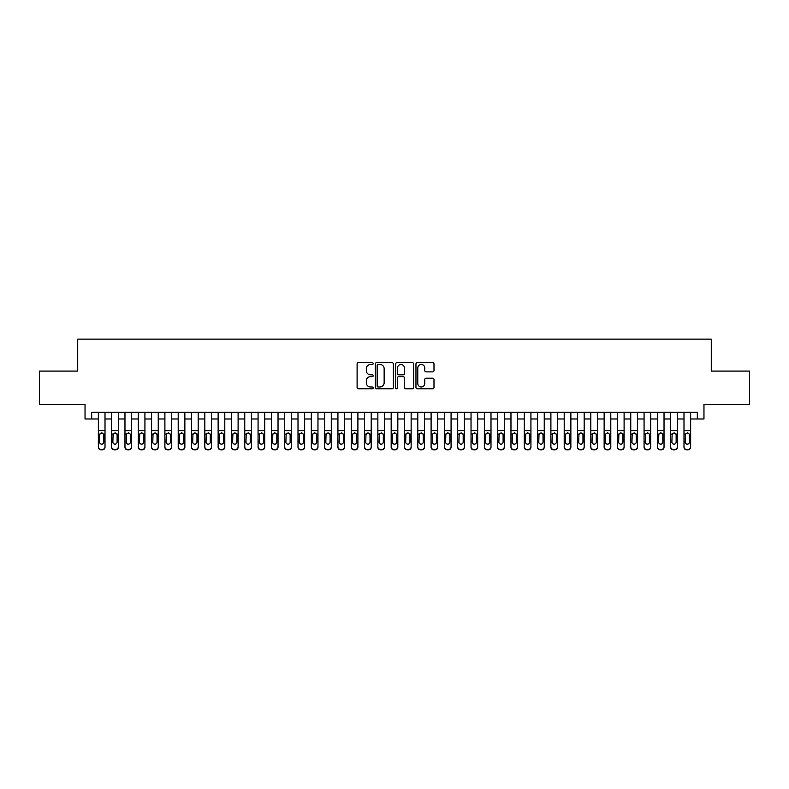 <?xml version="1.0" encoding="UTF-8"?>
<svg xmlns="http://www.w3.org/2000/svg" width="789" height="789" viewBox="0 0 789 789"><rect width="100%" height="100%" fill="white"/><g stroke="black" fill="none" stroke-linecap="round" stroke-linejoin="round"><path stroke-width="1.18" d="M373.207 363.581A0.917 0.917 0 0 0 372.29 362.664L358.413 362.664A1.302 1.302 0 0 0 357.101 363.976L357.101 387.488A1.302 1.302 0 0 0 358.413 388.799L372.29 388.799A0.917 0.917 0 0 0 373.207 387.882A0.917 0.917 0 0 0 372.29 386.965L370.495 386.965A4.182 4.182 0 0 1 366.313 382.783L366.313 380.831A4.182 4.182 0 0 1 370.495 376.649L372.29 376.649A0.917 0.917 0 0 0 373.207 375.732A0.917 0.917 0 0 0 372.29 374.814L370.495 374.814A4.182 4.182 0 0 1 366.313 370.633L366.313 368.68A4.182 4.182 0 0 1 370.495 364.498L372.29 364.498A0.917 0.917 0 0 0 373.207 363.581M432.678 371.875A1.302 1.302 0 0 0 433.989 370.574L433.989 363.976A1.302 1.302 0 0 0 432.678 362.664L417.263 362.664A1.302 1.302 0 0 0 415.961 363.976L415.961 387.488A1.302 1.302 0 0 0 417.263 388.799L432.678 388.799A1.302 1.302 0 0 0 433.989 387.488L433.989 379.519A1.302 1.302 0 0 0 432.678 378.217L426.08 378.217A1.302 1.302 0 0 0 424.778 379.519L424.778 383.474A3.491 3.491 0 0 1 421.287 386.965A3.491 3.491 0 0 1 417.785 383.474L417.785 367.99A3.491 3.491 0 0 1 421.287 364.498A3.491 3.491 0 0 1 424.778 367.99L424.778 370.574A1.302 1.302 0 0 0 426.08 371.875L432.678 371.875M91.692 418.989L91.692 412.331L697.308 412.331L697.308 418.989L703.966 418.989L703.966 404.353L749.55 404.353L749.55 371.077L711.284 371.077L711.284 339.132L77.716 339.132L77.716 371.077L39.45 371.077L39.45 404.353L85.034 404.353L85.034 418.989L98.349 418.989M393.356 363.976A1.302 1.302 0 0 0 392.054 362.664L376.629 362.664A1.302 1.302 0 0 0 375.327 363.976L375.327 387.488A1.302 1.302 0 0 0 376.629 388.799L392.054 388.799A1.302 1.302 0 0 0 393.356 387.488L393.356 363.976M396.946 362.664L412.371 362.664A1.302 1.302 0 0 1 413.673 363.976L413.673 387.488A1.302 1.302 0 0 1 412.371 388.799L405.773 388.799A1.302 1.302 0 0 1 404.461 387.488L404.461 377.951A1.302 1.302 0 0 0 403.159 376.649L398.78 376.649A1.302 1.302 0 0 0 397.469 377.951L397.469 387.882A0.917 0.917 0 0 1 396.561 388.799A0.917 0.917 0 0 1 395.644 387.882L395.644 363.976A1.302 1.302 0 0 1 396.946 362.664M105.006 418.989L111.653 418.989M118.311 418.989L124.968 418.989M131.625 418.989L138.282 418.989M144.929 418.989L151.587 418.989M158.244 418.989L164.901 418.989M171.558 418.989L178.206 418.989M184.863 418.989L191.52 418.989M198.177 418.989L204.834 418.989M211.482 418.989L218.139 418.989M224.796 418.989L231.453 418.989M238.1 418.989L244.758 418.989M251.415 418.989L258.072 418.989M264.729 418.989L271.377 418.989M278.034 418.989L284.691 418.989M291.348 418.989L298.005 418.989M304.653 418.989L311.31 418.989M317.967 418.989L324.624 418.989M331.281 418.989L337.929 418.989M344.586 418.989L351.243 418.989M357.9 418.989L364.548 418.989M371.205 418.989L377.862 418.989M384.519 418.989L391.176 418.989M397.824 418.989L404.481 418.989M411.138 418.989L417.795 418.989M424.452 418.989L431.1 418.989M437.757 418.989L444.414 418.989M451.071 418.989L457.719 418.989M464.376 418.989L471.033 418.989M477.69 418.989L484.347 418.989M490.995 418.989L497.652 418.989M504.309 418.989L510.966 418.989M517.623 418.989L524.271 418.989M530.928 418.989L537.585 418.989M544.242 418.989L550.9 418.989M557.547 418.989L564.204 418.989M570.861 418.989L577.518 418.989M584.166 418.989L590.823 418.989M597.48 418.989L604.137 418.989M610.794 418.989L617.442 418.989M624.099 418.989L630.756 418.989M637.413 418.989L644.071 418.989M650.718 418.989L657.375 418.989M664.032 418.989L670.689 418.989M677.347 418.989L683.994 418.989M690.651 418.989L697.308 418.989M378.069 364.498A0.917 0.917 0 0 0 377.152 365.415L377.152 386.058A0.917 0.917 0 0 0 378.069 386.965L379.963 386.965A4.182 4.182 0 0 0 384.144 382.783L384.144 368.68A4.182 4.182 0 0 0 379.963 364.498L378.069 364.498M404.461 368.059A3.491 3.491 0 0 0 400.97 364.557A3.491 3.491 0 0 0 397.469 368.059L397.469 373.513A1.302 1.302 0 0 0 398.78 374.814L403.159 374.814A1.302 1.302 0 0 0 404.461 373.513L404.461 368.059M98.349 434.483L98.349 446.811A2.663 2.643 -0 0 0 101.012 449.454L102.343 449.454A2.663 2.643 -0 0 0 105.006 446.811L105.006 447.225A2.663 2.643 180 0 1 102.343 449.868L102.343 449.454M103.803 442.057L103.803 435.045L103.803 442.057A2.13 2.111 180 0 1 101.673 444.168A2.13 2.111 180 0 0 103.803 442.057M99.542 442.471L99.542 442.057A2.13 2.111 180 0 0 101.673 444.168M100.568 433.22L99.542 434.887M102.787 433.22L101.673 432.905L103.566 434.068L103.803 435.045M105.006 412.331L105.006 446.811M98.349 412.331L98.349 447.225A2.663 2.643 180 0 0 101.012 449.868L102.343 449.868M98.349 434.068L99.779 434.068L99.542 442.057M99.779 434.068L101.673 432.905M111.653 434.483L111.653 446.811A2.663 2.643 0 0 0 114.316 449.454L115.648 449.454A2.663 2.643 0 0 0 118.311 446.811L118.311 447.225A2.663 2.643 180 0 1 115.648 449.868L115.648 449.454M117.117 442.057L117.117 435.045L117.117 442.057A2.13 2.111 180 0 1 114.987 444.168A2.13 2.111 180 0 0 117.117 442.057M112.857 442.471L112.857 442.057A2.13 2.111 180 0 0 114.987 444.168M113.872 433.22L112.857 434.887M116.101 433.22L114.987 432.905L116.88 434.068L117.117 435.045M124.968 434.483L124.968 446.811A2.663 2.643 0 0 0 127.631 449.454L128.962 449.454A2.663 2.643 0 0 0 131.625 446.811L131.625 447.225A2.663 2.643 180 0 1 128.962 449.868L128.962 449.454M130.422 442.057L130.422 435.045L130.422 442.057A2.13 2.111 180 0 1 128.291 444.168A2.13 2.111 180 0 0 130.422 442.057M126.171 442.471L126.171 442.057A2.13 2.111 180 0 0 128.291 444.168M127.187 433.22L126.171 434.887M129.406 433.22L128.291 432.905L130.185 434.068L130.422 435.045M138.282 434.483L138.282 446.811A2.663 2.643 0 0 0 140.945 449.454L142.267 449.454A2.663 2.643 0 0 0 144.929 446.811L144.929 447.225A2.663 2.643 180 0 1 142.267 449.868L142.267 449.454M143.736 442.057L143.736 435.045L143.736 442.057A2.13 2.111 180 0 1 141.606 444.168A2.13 2.111 180 0 0 143.736 442.057M139.475 442.471L139.475 442.057A2.13 2.111 180 0 0 141.606 444.168M140.491 433.22L139.475 434.887M142.72 433.22L141.606 432.905L143.499 434.068L143.736 435.045M151.587 434.483L151.587 446.811A2.663 2.643 0 0 0 154.25 449.454L155.581 449.454A2.663 2.643 0 0 0 158.244 446.811L158.244 447.225A2.663 2.643 180 0 1 155.581 449.868L155.581 449.454M157.05 442.057L157.05 435.045L157.05 442.057A2.13 2.111 180 0 1 154.92 444.168A2.13 2.111 180 0 0 157.05 442.057M152.79 442.471L152.79 442.057A2.13 2.111 180 0 0 154.92 444.168M153.806 433.22L152.79 434.887M156.025 433.22L154.92 432.905L156.814 434.068L157.05 435.045M118.311 412.331L118.311 447.225M111.653 412.331L111.653 447.225A2.663 2.643 180 0 0 114.316 449.868L115.648 449.868M111.653 434.068L113.093 434.068L112.857 442.057M113.093 434.068L114.987 432.905M131.625 412.331L131.625 447.225M124.968 412.331L124.968 447.225A2.663 2.643 180 0 0 127.631 449.868L128.962 449.868M124.968 434.068L126.398 434.068L126.171 442.057M126.398 434.068L128.291 432.905M144.929 412.331L144.929 447.225M138.282 412.331L138.282 447.225A2.663 2.643 180 0 0 140.945 449.868L142.267 449.868M138.282 434.068L139.712 434.068L139.475 442.057M139.712 434.068L141.606 432.905M158.244 412.331L158.244 447.225M151.587 412.331L151.587 447.225A2.663 2.643 180 0 0 154.25 449.868L155.581 449.868M151.587 434.068L153.027 434.068L152.79 442.057M153.027 434.068L154.92 432.905M164.901 434.483L164.901 446.811A2.663 2.643 0 0 0 167.564 449.454L168.895 449.454A2.663 2.643 0 0 0 171.558 446.811L171.558 447.225A2.663 2.643 180 0 1 168.895 449.868L168.895 449.454M170.355 442.057L170.355 435.045L170.355 442.057A2.13 2.111 180 0 1 168.225 444.168A2.13 2.111 180 0 0 170.355 442.057M166.094 442.471L166.094 442.057A2.13 2.111 180 0 0 168.225 444.168M167.11 433.22L166.094 434.887M169.339 433.22L168.225 432.905L170.118 434.068L170.355 435.045M171.558 412.331L171.558 447.225M164.901 412.331L164.901 447.225A2.663 2.643 180 0 0 167.564 449.868L168.895 449.868M164.901 434.068L166.331 434.068L166.094 442.057M166.331 434.068L168.225 432.905M178.206 434.483L178.206 446.811A2.663 2.643 0 0 0 180.868 449.454L182.2 449.454A2.663 2.643 0 0 0 184.863 446.811L184.863 447.225A2.663 2.643 180 0 1 182.2 449.868L182.2 449.454M183.669 442.057L183.669 435.045L183.669 442.057A2.13 2.111 180 0 1 181.539 444.168A2.13 2.111 180 0 0 183.669 442.057M179.409 442.471L179.409 442.057A2.13 2.111 180 0 0 181.539 444.168M180.425 433.22L179.409 434.887M182.644 433.22L181.539 432.905L183.433 434.068L183.669 435.045M184.863 412.331L184.863 447.225M178.206 412.331L178.206 447.225A2.663 2.643 180 0 0 180.868 449.868L182.2 449.868M178.206 434.068L179.645 434.068L179.409 442.057M179.645 434.068L181.539 432.905M191.52 434.483L191.52 446.811A2.663 2.643 0 0 0 194.183 449.454L195.514 449.454A2.663 2.643 0 0 0 198.177 446.811L198.177 447.225A2.663 2.643 180 0 1 195.514 449.868L195.514 449.454M196.974 442.057L196.974 435.045L196.974 442.057A2.13 2.111 180 0 1 194.844 444.168A2.13 2.111 180 0 0 196.974 442.057M192.713 442.471L192.713 442.057A2.13 2.111 180 0 0 194.844 444.168M193.739 433.22L192.713 434.887M195.958 433.22L194.844 432.905L196.737 434.068L196.974 435.045M198.177 412.331L198.177 447.225M191.52 412.331L191.52 447.225A2.663 2.643 180 0 0 194.183 449.868L195.514 449.868M191.52 434.068L192.95 434.068L192.713 442.057M192.95 434.068L194.844 432.905M204.834 434.483L204.834 446.811A2.663 2.643 0 0 0 207.487 449.454L208.819 449.454A2.663 2.643 0 0 0 211.482 446.811L211.482 447.225A2.663 2.643 180 0 1 208.819 449.868L208.819 449.454M210.288 442.057L210.288 435.045L210.288 442.057A2.13 2.111 180 0 1 208.158 444.168A2.13 2.111 180 0 0 210.288 442.057M206.028 442.471L206.028 442.057A2.13 2.111 180 0 0 208.158 444.168M207.043 433.22L206.028 434.887M209.272 433.22L208.158 432.905L210.052 434.068L210.288 435.045M211.482 412.331L211.482 447.225M204.834 412.331L204.834 447.225A2.663 2.643 180 0 0 207.487 449.868L208.819 449.868M204.834 434.068L206.264 434.068L206.028 442.057M206.264 434.068L208.158 432.905M218.139 434.483L218.139 446.811A2.663 2.643 0 0 0 220.802 449.454L222.133 449.454A2.663 2.643 0 0 0 224.796 446.811L224.796 447.225A2.663 2.643 180 0 1 222.133 449.868L222.133 449.454M223.593 442.057L223.593 435.045L223.593 442.057A2.13 2.111 180 0 1 221.462 444.168A2.13 2.111 180 0 0 223.593 442.057M219.342 442.471L219.342 442.057A2.13 2.111 180 0 0 221.462 444.168M220.358 433.22L219.342 434.887M222.577 433.22L221.462 432.905L223.366 434.068L223.593 435.045M224.796 412.331L224.796 447.225M218.139 412.331L218.139 447.225A2.663 2.643 180 0 0 220.802 449.868L222.133 449.868M218.139 434.068L219.569 434.068L219.342 442.057M219.569 434.068L221.462 432.905M231.453 434.483L231.453 446.811A2.663 2.643 0 0 0 234.116 449.454L235.447 449.454A2.663 2.643 0 0 0 238.1 446.811L238.1 447.225A2.663 2.643 180 0 1 235.447 449.868L235.447 449.454M236.907 442.057L236.907 435.045L236.907 442.057A2.13 2.111 180 0 1 234.777 444.168A2.13 2.111 180 0 0 236.907 442.057M232.647 442.471L232.647 442.057A2.13 2.111 180 0 0 234.777 444.168M233.662 433.22L232.647 434.887M235.891 433.22L234.777 432.905L236.67 434.068L236.907 435.045M238.1 412.331L238.1 447.225M231.453 412.331L231.453 447.225A2.663 2.643 180 0 0 234.116 449.868L235.447 449.868M231.453 434.068L232.883 434.068L232.647 442.057M232.883 434.068L234.777 432.905M244.758 434.483L244.758 446.811A2.663 2.643 0 0 0 247.421 449.454L248.752 449.454A2.663 2.643 0 0 0 251.415 446.811L251.415 447.225A2.663 2.643 180 0 1 248.752 449.868L248.752 449.454M250.221 442.057L250.221 435.045L250.221 442.057A2.13 2.111 180 0 1 248.091 444.168A2.13 2.111 180 0 0 250.221 442.057M245.961 442.471L245.961 442.057A2.13 2.111 180 0 0 248.091 444.168M246.977 433.22L245.961 434.887M249.196 433.22L248.091 432.905L249.985 434.068L250.221 435.045M251.415 412.331L251.415 447.225M244.758 412.331L244.758 447.225A2.663 2.643 180 0 0 247.421 449.868L248.752 449.868M244.758 434.068L246.198 434.068L245.961 442.057M246.198 434.068L248.091 432.905M258.072 434.483L258.072 446.811A2.663 2.643 0 0 0 260.735 449.454L262.066 449.454A2.663 2.643 0 0 0 264.729 446.811L264.729 447.225A2.663 2.643 180 0 1 262.066 449.868L262.066 449.454M263.526 442.057L263.526 435.045L263.526 442.057A2.13 2.111 180 0 1 261.396 444.168A2.13 2.111 180 0 0 263.526 442.057M259.265 442.471L259.265 442.057A2.13 2.111 180 0 0 261.396 444.168M260.291 433.22L259.265 434.887M262.51 433.22L261.396 432.905L263.289 434.068L263.526 435.045M264.729 412.331L264.729 447.225M258.072 412.331L258.072 447.225A2.663 2.643 180 0 0 260.735 449.868L262.066 449.868M258.072 434.068L259.502 434.068L259.265 442.057M259.502 434.068L261.396 432.905M271.377 434.483L271.377 446.811A2.663 2.643 0 0 0 274.039 449.454L275.371 449.454A2.663 2.643 0 0 0 278.034 446.811L278.034 447.225A2.663 2.643 180 0 1 275.371 449.868L275.371 449.454M276.84 442.057L276.84 435.045L276.84 442.057A2.13 2.111 180 0 1 274.71 444.168A2.13 2.111 180 0 0 276.84 442.057M272.58 442.471L272.58 442.057A2.13 2.111 180 0 0 274.71 444.168M273.596 433.22L272.58 434.887M275.815 433.22L274.71 432.905L276.604 434.068L276.84 435.045M278.034 412.331L278.034 447.225M271.377 412.331L271.377 447.225A2.663 2.643 180 0 0 274.039 449.868L275.371 449.868M271.377 434.068L272.816 434.068L272.58 442.057M272.816 434.068L274.71 432.905M284.691 434.483L284.691 446.811A2.663 2.643 0 0 0 287.354 449.454L288.685 449.454A2.663 2.643 0 0 0 291.348 446.811L291.348 447.225A2.663 2.643 180 0 1 288.685 449.868L288.685 449.454M290.145 442.057L290.145 435.045L290.145 442.057A2.13 2.111 180 0 1 288.015 444.168A2.13 2.111 180 0 0 290.145 442.057M285.884 442.471L285.884 442.057A2.13 2.111 180 0 0 288.015 444.168M286.91 433.22L285.884 434.887M289.129 433.22L288.015 432.905L289.908 434.068L290.145 435.045M291.348 412.331L291.348 447.225M284.691 412.331L284.691 447.225A2.663 2.643 180 0 0 287.354 449.868L288.685 449.868M284.691 434.068L286.121 434.068L285.884 442.057M286.121 434.068L288.015 432.905M298.005 434.483L298.005 446.811A2.663 2.643 0 0 0 300.658 449.454L301.99 449.454A2.663 2.643 0 0 0 304.653 446.811L304.653 447.225A2.663 2.643 180 0 1 301.99 449.868L301.99 449.454M303.459 442.057L303.459 435.045L303.459 442.057A2.13 2.111 180 0 1 301.329 444.168A2.13 2.111 180 0 0 303.459 442.057M299.199 442.471L299.199 442.057A2.13 2.111 180 0 0 301.329 444.168M300.214 433.22L299.199 434.887M302.443 433.22L301.329 432.905L303.223 434.068L303.459 435.045M304.653 412.331L304.653 447.225M298.005 412.331L298.005 447.225A2.663 2.643 180 0 0 300.658 449.868L301.99 449.868M298.005 434.068L299.435 434.068L299.199 442.057M299.435 434.068L301.329 432.905M311.31 434.483L311.31 446.811A2.663 2.643 0 0 0 313.973 449.454L315.304 449.454A2.663 2.643 0 0 0 317.967 446.811L317.967 447.225A2.663 2.643 180 0 1 315.304 449.868L315.304 449.454M316.764 442.057L316.764 435.045L316.764 442.057A2.13 2.111 180 0 1 314.643 444.168A2.13 2.111 180 0 0 316.764 442.057M312.513 442.471L312.513 442.057A2.13 2.111 180 0 0 314.643 444.168M313.529 433.22L312.513 434.887M315.748 433.22L314.643 432.905L316.537 434.068L316.764 435.045M317.967 412.331L317.967 447.225M311.31 412.331L311.31 447.225A2.663 2.643 180 0 0 313.973 449.868L315.304 449.868M311.31 434.068L312.75 434.068L312.513 442.057M312.75 434.068L314.643 432.905M324.624 434.483L324.624 446.811A2.663 2.643 0 0 0 327.287 449.454L328.618 449.454A2.663 2.643 0 0 0 331.281 446.811L331.281 447.225A2.663 2.643 180 0 1 328.618 449.868L328.618 449.454M330.078 442.057L330.078 435.045L330.078 442.057A2.13 2.111 180 0 1 327.948 444.168A2.13 2.111 180 0 0 330.078 442.057M325.818 442.471L325.818 442.057A2.13 2.111 180 0 0 327.948 444.168M326.833 433.22L325.818 434.887M329.062 433.22L327.948 432.905L329.841 434.068L330.078 435.045M331.281 412.331L331.281 447.225M324.624 412.331L324.624 447.225A2.663 2.643 180 0 0 327.287 449.868L328.618 449.868M324.624 434.068L326.054 434.068L325.818 442.057M326.054 434.068L327.948 432.905M337.929 434.483L337.929 446.811A2.663 2.643 0 0 0 340.592 449.454L341.923 449.454A2.663 2.643 0 0 0 344.586 446.811L344.586 447.225A2.663 2.643 180 0 1 341.923 449.868L341.923 449.454M343.393 442.057L343.393 435.045L343.393 442.057A2.13 2.111 180 0 1 341.262 444.168A2.13 2.111 180 0 0 343.393 442.057M339.132 442.471L339.132 442.057A2.13 2.111 180 0 0 341.262 444.168M340.148 433.22L339.132 434.887M342.367 433.22L341.262 432.905L343.156 434.068L343.393 435.045M344.586 412.331L344.586 447.225M337.929 412.331L337.929 447.225A2.663 2.643 180 0 0 340.592 449.868L341.923 449.868M337.929 434.068L339.369 434.068L339.132 442.057M339.369 434.068L341.262 432.905M351.243 434.483L351.243 446.811A2.663 2.643 0 0 0 353.906 449.454L355.237 449.454A2.663 2.643 0 0 0 357.9 446.811L357.9 447.225A2.663 2.643 180 0 1 355.237 449.868L355.237 449.454M356.697 442.057L356.697 435.045L356.697 442.057A2.13 2.111 180 0 1 354.567 444.168A2.13 2.111 180 0 0 356.697 442.057M352.436 442.471L352.436 442.057A2.13 2.111 180 0 0 354.567 444.168M353.462 433.22L352.436 434.887M355.681 433.22L354.567 432.905L356.46 434.068L356.697 435.045M357.9 412.331L357.9 447.225M351.243 412.331L351.243 447.225A2.663 2.643 180 0 0 353.906 449.868L355.237 449.868M351.243 434.068L352.673 434.068L352.436 442.057M352.673 434.068L354.567 432.905M364.548 434.483L364.548 446.811A2.663 2.643 0 0 0 367.21 449.454L368.542 449.454A2.663 2.643 0 0 0 371.205 446.811L371.205 447.225A2.663 2.643 180 0 1 368.542 449.868L368.542 449.454M370.011 442.057L370.011 435.045L370.011 442.057A2.13 2.111 180 0 1 367.881 444.168A2.13 2.111 180 0 0 370.011 442.057M365.751 442.471L365.751 442.057A2.13 2.111 180 0 0 367.881 444.168M366.767 433.22L365.751 434.887M368.996 433.22L367.881 432.905L369.775 434.068L370.011 435.045M371.205 412.331L371.205 447.225M364.548 412.331L364.548 447.225A2.663 2.643 180 0 0 367.21 449.868L368.542 449.868M364.548 434.068L365.988 434.068L365.751 442.057M365.988 434.068L367.881 432.905M377.862 434.483L377.862 446.811A2.663 2.643 0 0 0 380.525 449.454L381.856 449.454A2.663 2.643 0 0 0 384.519 446.811L384.519 447.225A2.663 2.643 180 0 1 381.856 449.868L381.856 449.454M383.316 442.057L383.316 435.045L383.316 442.057A2.13 2.111 180 0 1 381.186 444.168A2.13 2.111 180 0 0 383.316 442.057M379.055 442.471L379.055 442.057A2.13 2.111 180 0 0 381.186 444.168M380.081 433.22L379.055 434.887M382.3 433.22L381.186 432.905L383.079 434.068L383.316 435.045M384.519 412.331L384.519 447.225M377.862 412.331L377.862 447.225A2.663 2.643 180 0 0 380.525 449.868L381.856 449.868M377.862 434.068L379.292 434.068L379.055 442.057M379.292 434.068L381.186 432.905M391.176 434.483L391.176 446.811A2.663 2.643 0 0 0 393.839 449.454L395.161 449.454A2.663 2.643 0 0 0 397.824 446.811L397.824 447.225A2.663 2.643 180 0 1 395.161 449.868L395.161 449.454M396.63 442.057L396.63 435.045L396.63 442.057A2.13 2.111 180 0 1 394.5 444.168A2.13 2.111 180 0 0 396.63 442.057M392.37 442.471L392.37 442.057A2.13 2.111 180 0 0 394.5 444.168M393.386 433.22L392.37 434.887M395.614 433.22L394.5 432.905L396.394 434.068L396.63 435.045M397.824 412.331L397.824 447.225M391.176 412.331L391.176 447.225A2.663 2.643 180 0 0 393.839 449.868L395.161 449.868M391.176 434.068L392.606 434.068L392.37 442.057M392.606 434.068L394.5 432.905M404.481 434.483L404.481 446.811A2.663 2.643 0 0 0 407.144 449.454L408.475 449.454A2.663 2.643 0 0 0 411.138 446.811L411.138 447.225A2.663 2.643 180 0 1 408.475 449.868L408.475 449.454M409.945 442.057L409.945 435.045L409.945 442.057A2.13 2.111 180 0 1 407.814 444.168A2.13 2.111 180 0 0 409.945 442.057M405.684 442.471L405.684 442.057A2.13 2.111 180 0 0 407.814 444.168M406.7 433.22L405.684 434.887M408.919 433.22L407.814 432.905L409.708 434.068L409.945 435.045M411.138 412.331L411.138 447.225M404.481 412.331L404.481 447.225A2.663 2.643 180 0 0 407.144 449.868L408.475 449.868M404.481 434.068L405.921 434.068L405.684 442.057M405.921 434.068L407.814 432.905M417.795 434.483L417.795 446.811A2.663 2.643 0 0 0 420.458 449.454L421.79 449.454A2.663 2.643 0 0 0 424.452 446.811L424.452 447.225A2.663 2.643 180 0 1 421.79 449.868L421.79 449.454M423.249 442.057L423.249 435.045L423.249 442.057A2.13 2.111 180 0 1 421.119 444.168A2.13 2.111 180 0 0 423.249 442.057M418.989 442.471L418.989 442.057A2.13 2.111 180 0 0 421.119 444.168M420.004 433.22L418.989 434.887M422.233 433.22L421.119 432.905L423.012 434.068L423.249 435.045M424.452 412.331L424.452 447.225M417.795 412.331L417.795 447.225A2.663 2.643 180 0 0 420.458 449.868L421.79 449.868M417.795 434.068L419.225 434.068L418.989 442.057M419.225 434.068L421.119 432.905M431.1 434.483L431.1 446.811A2.663 2.643 0 0 0 433.763 449.454L435.094 449.454A2.663 2.643 0 0 0 437.757 446.811L437.757 447.225A2.663 2.643 180 0 1 435.094 449.868L435.094 449.454M436.564 442.057L436.564 435.045L436.564 442.057A2.13 2.111 180 0 1 434.433 444.168A2.13 2.111 180 0 0 436.564 442.057M432.303 442.471L432.303 442.057A2.13 2.111 180 0 0 434.433 444.168M433.319 433.22L432.303 434.887M435.538 433.22L434.433 432.905L436.327 434.068L436.564 435.045M444.414 434.483L444.414 446.811A2.663 2.643 0 0 0 447.077 449.454L448.408 449.454A2.663 2.643 0 0 0 451.071 446.811L451.071 447.225A2.663 2.643 180 0 1 448.408 449.868L448.408 449.454M449.868 442.057L449.868 435.045L449.868 442.057A2.13 2.111 180 0 1 447.738 444.168A2.13 2.111 180 0 0 449.868 442.057M445.607 442.471L445.607 442.057A2.13 2.111 180 0 0 447.738 444.168M446.633 433.22L445.607 434.887M448.852 433.22L447.738 432.905L449.631 434.068L449.868 435.045M457.719 434.483L457.719 446.811A2.663 2.643 0 0 0 460.382 449.454L461.713 449.454A2.663 2.643 0 0 0 464.376 446.811L464.376 447.225A2.663 2.643 180 0 1 461.713 449.868L461.713 449.454M463.182 442.057L463.182 435.045L463.182 442.057A2.13 2.111 180 0 1 461.052 444.168A2.13 2.111 180 0 0 463.182 442.057M458.922 442.471L458.922 442.057A2.13 2.111 180 0 0 461.052 444.168M459.938 433.22L458.922 434.887M462.167 433.22L461.052 432.905L462.946 434.068L463.182 435.045M437.757 412.331L437.757 447.225M431.1 412.331L431.1 447.225A2.663 2.643 180 0 0 433.763 449.868L435.094 449.868M431.1 434.068L432.54 434.068L432.303 442.057M432.54 434.068L434.433 432.905M451.071 412.331L451.071 447.225M444.414 412.331L444.414 447.225A2.663 2.643 180 0 0 447.077 449.868L448.408 449.868M444.414 434.068L445.844 434.068L445.607 442.057M445.844 434.068L447.738 432.905M464.376 412.331L464.376 447.225M457.719 412.331L457.719 447.225A2.663 2.643 180 0 0 460.382 449.868L461.713 449.868M457.719 434.068L459.159 434.068L458.922 442.057M459.159 434.068L461.052 432.905M471.033 434.483L471.033 446.811A2.663 2.643 0 0 0 473.696 449.454L475.027 449.454A2.663 2.643 0 0 0 477.69 446.811L477.69 447.225A2.663 2.643 180 0 1 475.027 449.868L475.027 449.454M476.487 442.057L476.487 435.045L476.487 442.057A2.13 2.111 180 0 1 474.357 444.168A2.13 2.111 180 0 0 476.487 442.057M472.236 442.471L472.236 442.057A2.13 2.111 180 0 0 474.357 444.168M473.252 433.22L472.236 434.887M475.471 433.22L474.357 432.905L476.25 434.068L476.487 435.045M477.69 412.331L477.69 447.225M471.033 412.331L471.033 447.225A2.663 2.643 180 0 0 473.696 449.868L475.027 449.868M471.033 434.068L472.463 434.068L472.236 442.057M472.463 434.068L474.357 432.905M484.347 434.483L484.347 446.811A2.663 2.643 0 0 0 487.01 449.454L488.342 449.454A2.663 2.643 0 0 0 490.995 446.811L490.995 447.225A2.663 2.643 180 0 1 488.342 449.868L488.342 449.454M489.801 442.057L489.801 435.045L489.801 442.057A2.13 2.111 180 0 1 487.671 444.168A2.13 2.111 180 0 0 489.801 442.057M485.541 442.471L485.541 442.057A2.13 2.111 180 0 0 487.671 444.168M486.557 433.22L485.541 434.887M488.786 433.22L487.671 432.905L489.565 434.068L489.801 435.045M490.995 412.331L490.995 447.225M484.347 412.331L484.347 447.225A2.663 2.643 180 0 0 487.01 449.868L488.342 449.868M484.347 434.068L485.777 434.068L485.541 442.057M485.777 434.068L487.671 432.905M497.652 434.483L497.652 446.811A2.663 2.643 0 0 0 500.315 449.454L501.646 449.454A2.663 2.643 0 0 0 504.309 446.811L504.309 447.225A2.663 2.643 180 0 1 501.646 449.868L501.646 449.454M503.116 442.057L503.116 435.045L503.116 442.057A2.13 2.111 180 0 1 500.985 444.168A2.13 2.111 180 0 0 503.116 442.057M498.855 442.471L498.855 442.057A2.13 2.111 180 0 0 500.985 444.168M499.871 433.22L498.855 434.887M502.09 433.22L500.985 432.905L502.879 434.068L503.116 435.045M504.309 412.331L504.309 447.225M497.652 412.331L497.652 447.225A2.663 2.643 180 0 0 500.315 449.868L501.646 449.868M497.652 434.068L499.092 434.068L498.855 442.057M499.092 434.068L500.985 432.905M510.966 434.483L510.966 446.811A2.663 2.643 0 0 0 513.629 449.454L514.961 449.454A2.663 2.643 0 0 0 517.623 446.811L517.623 447.225A2.663 2.643 180 0 1 514.961 449.868L514.961 449.454M516.42 442.057L516.42 435.045L516.42 442.057A2.13 2.111 180 0 1 514.29 444.168A2.13 2.111 180 0 0 516.42 442.057M512.16 442.471L512.16 442.057A2.13 2.111 180 0 0 514.29 444.168M513.185 433.22L512.16 434.887M515.404 433.22L514.29 432.905L516.184 434.068L516.42 435.045M517.623 412.331L517.623 447.225M510.966 412.331L510.966 447.225A2.663 2.643 180 0 0 513.629 449.868L514.961 449.868M510.966 434.068L512.396 434.068L512.16 442.057M512.396 434.068L514.29 432.905M524.271 434.483L524.271 446.811A2.663 2.643 0 0 0 526.934 449.454L528.265 449.454A2.663 2.643 0 0 0 530.928 446.811L530.928 447.225A2.663 2.643 180 0 1 528.265 449.868L528.265 449.454M529.735 442.057L529.735 435.045L529.735 442.057A2.13 2.111 180 0 1 527.604 444.168A2.13 2.111 180 0 0 529.735 442.057M525.474 442.471L525.474 442.057A2.13 2.111 180 0 0 527.604 444.168M526.49 433.22L525.474 434.887M528.709 433.22L527.604 432.905L529.498 434.068L529.735 435.045M530.928 412.331L530.928 447.225M524.271 412.331L524.271 447.225A2.663 2.643 180 0 0 526.934 449.868L528.265 449.868M524.271 434.068L525.711 434.068L525.474 442.057M525.711 434.068L527.604 432.905M537.585 434.483L537.585 446.811A2.663 2.643 0 0 0 540.248 449.454L541.579 449.454A2.663 2.643 0 0 0 544.242 446.811L544.242 447.225A2.663 2.643 180 0 1 541.579 449.868L541.579 449.454M543.039 442.057L543.039 435.045L543.039 442.057A2.13 2.111 180 0 1 540.909 444.168A2.13 2.111 180 0 0 543.039 442.057M538.779 442.471L538.779 442.057A2.13 2.111 180 0 0 540.909 444.168M539.804 433.22L538.779 434.887M542.023 433.22L540.909 432.905L542.802 434.068L543.039 435.045M544.242 412.331L544.242 447.225M537.585 412.331L537.585 447.225A2.663 2.643 180 0 0 540.248 449.868L541.579 449.868M537.585 434.068L539.015 434.068L538.779 442.057M539.015 434.068L540.909 432.905M550.9 434.483L550.9 446.811A2.663 2.643 0 0 0 553.553 449.454L554.884 449.454A2.663 2.643 0 0 0 557.547 446.811L557.547 447.225A2.663 2.643 180 0 1 554.884 449.868L554.884 449.454M556.353 442.057L556.353 435.045L556.353 442.057A2.13 2.111 180 0 1 554.223 444.168A2.13 2.111 180 0 0 556.353 442.057M552.093 442.471L552.093 442.057A2.13 2.111 180 0 0 554.223 444.168M553.109 433.22L552.093 434.887M555.338 433.22L554.223 432.905L556.117 434.068L556.353 435.045M557.547 412.331L557.547 447.225M550.9 412.331L550.9 447.225A2.663 2.643 180 0 0 553.553 449.868L554.884 449.868M550.9 434.068L552.33 434.068L552.093 442.057M552.33 434.068L554.223 432.905M564.204 434.483L564.204 446.811A2.663 2.643 0 0 0 566.867 449.454L568.198 449.454A2.663 2.643 0 0 0 570.861 446.811L570.861 447.225A2.663 2.643 180 0 1 568.198 449.868L568.198 449.454M569.658 442.057L569.658 435.045L569.658 442.057A2.13 2.111 180 0 1 567.538 444.168A2.13 2.111 180 0 0 569.658 442.057M565.407 442.471L565.407 442.057A2.13 2.111 180 0 0 567.538 444.168M566.423 433.22L565.407 434.887M568.642 433.22L567.538 432.905L569.431 434.068L569.658 435.045M570.861 412.331L570.861 447.225M564.204 412.331L564.204 447.225A2.663 2.643 180 0 0 566.867 449.868L568.198 449.868M564.204 434.068L565.634 434.068L565.407 442.057M565.634 434.068L567.538 432.905M577.518 434.483L577.518 446.811A2.663 2.643 0 0 0 580.181 449.454L581.513 449.454A2.663 2.643 0 0 0 584.166 446.811L584.166 447.225A2.663 2.643 180 0 1 581.513 449.868L581.513 449.454M582.972 442.057L582.972 435.045L582.972 442.057A2.13 2.111 180 0 1 580.842 444.168A2.13 2.111 180 0 0 582.972 442.057M578.712 442.471L578.712 442.057A2.13 2.111 180 0 0 580.842 444.168M579.728 433.22L578.712 434.887M581.957 433.22L580.842 432.905L582.736 434.068L582.972 435.045M584.166 412.331L584.166 447.225M577.518 412.331L577.518 447.225A2.663 2.643 180 0 0 580.181 449.868L581.513 449.868M577.518 434.068L578.948 434.068L578.712 442.057M578.948 434.068L580.842 432.905M590.823 434.483L590.823 446.811A2.663 2.643 0 0 0 593.486 449.454L594.817 449.454A2.663 2.643 0 0 0 597.48 446.811L597.48 447.225A2.663 2.643 180 0 1 594.817 449.868L594.817 449.454M596.287 442.057L596.287 435.045L596.287 442.057A2.13 2.111 180 0 1 594.156 444.168A2.13 2.111 180 0 0 596.287 442.057M592.026 442.471L592.026 442.057A2.13 2.111 180 0 0 594.156 444.168M593.042 433.22L592.026 434.887M595.261 433.22L594.156 432.905L596.05 434.068L596.287 435.045M597.48 412.331L597.48 447.225M590.823 412.331L590.823 447.225A2.663 2.643 180 0 0 593.486 449.868L594.817 449.868M590.823 434.068L592.263 434.068L592.026 442.057M592.263 434.068L594.156 432.905M604.137 434.483L604.137 446.811A2.663 2.643 0 0 0 606.8 449.454L608.132 449.454A2.663 2.643 0 0 0 610.794 446.811L610.794 447.225A2.663 2.643 180 0 1 608.132 449.868L608.132 449.454M609.591 442.057L609.591 435.045L609.591 442.057A2.13 2.111 180 0 1 607.461 444.168A2.13 2.111 180 0 0 609.591 442.057M605.331 442.471L605.331 442.057A2.13 2.111 180 0 0 607.461 444.168M606.356 433.22L605.331 434.887M608.575 433.22L607.461 432.905L609.355 434.068L609.591 435.045M610.794 412.331L610.794 447.225M604.137 412.331L604.137 447.225A2.663 2.643 180 0 0 606.8 449.868L608.132 449.868M604.137 434.068L605.567 434.068L605.331 442.057M605.567 434.068L607.461 432.905M617.442 434.483L617.442 446.811A2.663 2.643 0 0 0 620.105 449.454L621.436 449.454A2.663 2.643 0 0 0 624.099 446.811L624.099 447.225A2.663 2.643 180 0 1 621.436 449.868L621.436 449.454M622.906 442.057L622.906 435.045L622.906 442.057A2.13 2.111 180 0 1 620.775 444.168A2.13 2.111 180 0 0 622.906 442.057M618.645 442.471L618.645 442.057A2.13 2.111 180 0 0 620.775 444.168M619.661 433.22L618.645 434.887M621.89 433.22L620.775 432.905L622.669 434.068L622.906 435.045M624.099 412.331L624.099 447.225M617.442 412.331L617.442 447.225A2.663 2.643 180 0 0 620.105 449.868L621.436 449.868M617.442 434.068L618.882 434.068L618.645 442.057M618.882 434.068L620.775 432.905M630.756 434.483L630.756 446.811A2.663 2.643 0 0 0 633.419 449.454L634.75 449.454A2.663 2.643 0 0 0 637.413 446.811L637.413 447.225A2.663 2.643 180 0 1 634.75 449.868L634.75 449.454M636.21 442.057L636.21 435.045L636.21 442.057A2.13 2.111 180 0 1 634.08 444.168A2.13 2.111 180 0 0 636.21 442.057M631.95 442.471L631.95 442.057A2.13 2.111 180 0 0 634.08 444.168M632.975 433.22L631.95 434.887M635.194 433.22L634.08 432.905L635.973 434.068L636.21 435.045M637.413 412.331L637.413 447.225M630.756 412.331L630.756 447.225A2.663 2.643 180 0 0 633.419 449.868L634.75 449.868M630.756 434.068L632.186 434.068L631.95 442.057M632.186 434.068L634.08 432.905M644.071 434.483L644.071 446.811A2.663 2.643 0 0 0 646.733 449.454L648.055 449.454A2.663 2.643 0 0 0 650.718 446.811L650.718 447.225A2.663 2.643 180 0 1 648.055 449.868L648.055 449.454M649.525 442.057L649.525 435.045L649.525 442.057A2.13 2.111 180 0 1 647.394 444.168A2.13 2.111 180 0 0 649.525 442.057M645.264 442.471L645.264 442.057A2.13 2.111 180 0 0 647.394 444.168M646.28 433.22L645.264 434.887M648.509 433.22L647.394 432.905L649.288 434.068L649.525 435.045M650.718 412.331L650.718 447.225M644.071 412.331L644.071 447.225A2.663 2.643 180 0 0 646.733 449.868L648.055 449.868M644.071 434.068L645.501 434.068L645.264 442.057M645.501 434.068L647.394 432.905M657.375 434.483L657.375 446.811A2.663 2.643 0 0 0 660.038 449.454L661.369 449.454A2.663 2.643 0 0 0 664.032 446.811L664.032 447.225A2.663 2.643 180 0 1 661.369 449.868L661.369 449.454M662.829 442.057L662.829 435.045L662.829 442.057A2.13 2.111 180 0 1 660.709 444.168A2.13 2.111 180 0 0 662.829 442.057M658.578 442.471L658.578 442.057A2.13 2.111 180 0 0 660.709 444.168M659.594 433.22L658.578 434.887M661.813 433.22L660.709 432.905L662.602 434.068L662.829 435.045M664.032 412.331L664.032 447.225M657.375 412.331L657.375 447.225A2.663 2.643 180 0 0 660.038 449.868L661.369 449.868M657.375 434.068L658.815 434.068L658.578 442.057M658.815 434.068L660.709 432.905M670.689 434.483L670.689 446.811A2.663 2.643 0 0 0 673.352 449.454L674.684 449.454A2.663 2.643 0 0 0 677.347 446.811L677.347 447.225A2.663 2.643 180 0 1 674.684 449.868L674.684 449.454M676.143 442.057L676.143 435.045L676.143 442.057A2.13 2.111 180 0 1 674.013 444.168A2.13 2.111 180 0 0 676.143 442.057M671.883 442.471L671.883 442.057A2.13 2.111 180 0 0 674.013 444.168M672.899 433.22L671.883 434.887M675.128 433.22L674.013 432.905L675.907 434.068L676.143 435.045M677.347 412.331L677.347 447.225M670.689 412.331L670.689 447.225A2.663 2.643 180 0 0 673.352 449.868L674.684 449.868M670.689 434.068L672.12 434.068L671.883 442.057M672.12 434.068L674.013 432.905M683.994 434.483L683.994 446.811A2.663 2.643 0 0 0 686.657 449.454L687.988 449.454A2.663 2.643 0 0 0 690.651 446.811L690.651 447.225A2.663 2.643 180 0 1 687.988 449.868L687.988 449.454M689.458 442.057L689.458 435.045L689.458 442.057A2.13 2.111 180 0 1 687.327 444.168A2.13 2.111 180 0 0 689.458 442.057M685.197 442.471L685.197 442.057A2.13 2.111 180 0 0 687.327 444.168M686.213 433.22L685.197 434.887M688.432 433.22L687.327 432.905L689.221 434.068L689.458 435.045M690.651 412.331L690.651 447.225M683.994 412.331L683.994 447.225A2.663 2.643 180 0 0 686.657 449.868L687.988 449.868M683.994 434.068L685.434 434.068L685.197 442.057M685.434 434.068L687.327 432.905M103.566 434.068L105.006 434.068M98.349 430.626L105.006 430.626M98.349 412.43L105.006 412.43M116.88 434.068L118.311 434.068M111.653 430.626L118.311 430.626M111.653 412.43L118.311 412.43M130.185 434.068L131.625 434.068M124.968 430.626L131.625 430.626M124.968 412.43L131.625 412.43M143.499 434.068L144.929 434.068M138.282 430.626L144.929 430.626M138.282 412.43L144.929 412.43M156.814 434.068L158.244 434.068M151.587 430.626L158.244 430.626M151.587 412.43L158.244 412.43M170.118 434.068L171.558 434.068M164.901 430.626L171.558 430.626M164.901 412.43L171.558 412.43M183.433 434.068L184.863 434.068M178.206 430.626L184.863 430.626M178.206 412.43L184.863 412.43M196.737 434.068L198.177 434.068M191.52 430.626L198.177 430.626M191.52 412.43L198.177 412.43M210.052 434.068L211.482 434.068M204.834 430.626L211.482 430.626M204.834 412.43L211.482 412.43M223.366 434.068L224.796 434.068M218.139 430.626L224.796 430.626M218.139 412.43L224.796 412.43M236.67 434.068L238.1 434.068M231.453 430.626L238.1 430.626M231.453 412.43L238.1 412.43M249.985 434.068L251.415 434.068M244.758 430.626L251.415 430.626M244.758 412.43L251.415 412.43M263.289 434.068L264.729 434.068M258.072 430.626L264.729 430.626M258.072 412.43L264.729 412.43M276.604 434.068L278.034 434.068M271.377 430.626L278.034 430.626M271.377 412.43L278.034 412.43M289.908 434.068L291.348 434.068M284.691 430.626L291.348 430.626M284.691 412.43L291.348 412.43M303.223 434.068L304.653 434.068M298.005 430.626L304.653 430.626M298.005 412.43L304.653 412.43M316.537 434.068L317.967 434.068M311.31 430.626L317.967 430.626M311.31 412.43L317.967 412.43M329.841 434.068L331.281 434.068M324.624 430.626L331.281 430.626M324.624 412.43L331.281 412.43M343.156 434.068L344.586 434.068M337.929 430.626L344.586 430.626M337.929 412.43L344.586 412.43M356.46 434.068L357.9 434.068M351.243 430.626L357.9 430.626M351.243 412.43L357.9 412.43M369.775 434.068L371.205 434.068M364.548 430.626L371.205 430.626M364.548 412.43L371.205 412.43M383.079 434.068L384.519 434.068M377.862 430.626L384.519 430.626M377.862 412.43L384.519 412.43M396.394 434.068L397.824 434.068M391.176 430.626L397.824 430.626M391.176 412.43L397.824 412.43M409.708 434.068L411.138 434.068M404.481 430.626L411.138 430.626M404.481 412.43L411.138 412.43M423.012 434.068L424.452 434.068M417.795 430.626L424.452 430.626M417.795 412.43L424.452 412.43M436.327 434.068L437.757 434.068M431.1 430.626L437.757 430.626M431.1 412.43L437.757 412.43M449.631 434.068L451.071 434.068M444.414 430.626L451.071 430.626M444.414 412.43L451.071 412.43M462.946 434.068L464.376 434.068M457.719 430.626L464.376 430.626M457.719 412.43L464.376 412.43M476.25 434.068L477.69 434.068M471.033 430.626L477.69 430.626M471.033 412.43L477.69 412.43M489.565 434.068L490.995 434.068M484.347 430.626L490.995 430.626M484.347 412.43L490.995 412.43M502.879 434.068L504.309 434.068M497.652 430.626L504.309 430.626M497.652 412.43L504.309 412.43M516.184 434.068L517.623 434.068M510.966 430.626L517.623 430.626M510.966 412.43L517.623 412.43M529.498 434.068L530.928 434.068M524.271 430.626L530.928 430.626M524.271 412.43L530.928 412.43M542.802 434.068L544.242 434.068M537.585 430.626L544.242 430.626M537.585 412.43L544.242 412.43M556.117 434.068L557.547 434.068M550.9 430.626L557.547 430.626M550.9 412.43L557.547 412.43M569.431 434.068L570.861 434.068M564.204 430.626L570.861 430.626M564.204 412.43L570.861 412.43M582.736 434.068L584.166 434.068M577.518 430.626L584.166 430.626M577.518 412.43L584.166 412.43M596.05 434.068L597.48 434.068M590.823 430.626L597.48 430.626M590.823 412.43L597.48 412.43M609.355 434.068L610.794 434.068M604.137 430.626L610.794 430.626M604.137 412.43L610.794 412.43M622.669 434.068L624.099 434.068M617.442 430.626L624.099 430.626M617.442 412.43L624.099 412.43M635.973 434.068L637.413 434.068M630.756 430.626L637.413 430.626M630.756 412.43L637.413 412.43M649.288 434.068L650.718 434.068M644.071 430.626L650.718 430.626M644.071 412.43L650.718 412.43M662.602 434.068L664.032 434.068M657.375 430.626L664.032 430.626M657.375 412.43L664.032 412.43M675.907 434.068L677.347 434.068M670.689 430.626L677.347 430.626M670.689 412.43L677.347 412.43M689.221 434.068L690.651 434.068M683.994 430.626L690.651 430.626M683.994 412.43L690.651 412.43"/></g></svg>
